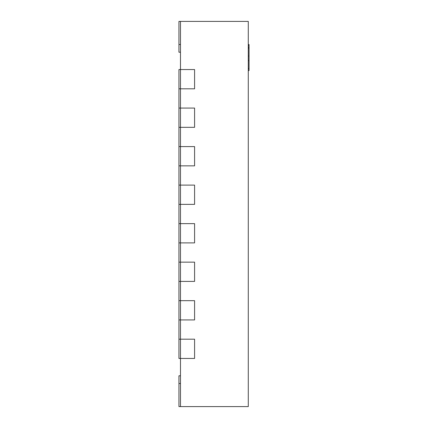 <?xml version="1.0" encoding="UTF-8"?>
<svg xmlns="http://www.w3.org/2000/svg" width="428" height="428" viewBox="0 0 428 428"><rect width="100%" height="100%" fill="white"/><g stroke="black" fill="none" stroke-linecap="round" stroke-linejoin="round"><path stroke-width="0.64" d="M178.947 146.59L180.488 146.59L180.488 165.85L194.585 165.85L180.488 165.85L180.488 185.11L194.585 185.11L194.585 204.37L194.585 185.11L180.488 185.11L180.488 223.63L194.585 223.63L194.585 242.89L194.585 223.63L180.488 223.63L180.488 262.15L194.585 262.15L194.585 281.41L194.585 262.15L180.488 262.15L180.488 300.67L194.585 300.67L194.585 319.93L194.585 300.67L180.488 300.67L180.488 339.19L194.585 339.19L194.585 358.45L194.585 339.19L180.488 339.19L180.488 406.6L248.283 406.6L248.283 21.4L180.488 21.4L180.488 69.55L194.585 69.55L194.585 88.81L180.488 88.81L180.488 108.07L194.585 108.07L194.585 127.33L180.488 127.33L180.488 146.59L194.585 146.59L194.585 165.85L194.585 146.59L180.488 146.59L180.488 165.85L178.947 165.85L178.947 69.55L180.488 69.55L180.488 88.81L178.947 88.81M178.947 223.63L178.947 242.89L180.488 242.89L180.488 223.63L178.947 223.63L178.947 165.85M178.947 339.19L180.488 339.19L180.488 358.45L194.585 358.45L178.947 358.45L178.947 242.89M178.947 262.15L180.488 262.15L180.488 281.41L194.585 281.41L178.947 281.41M178.947 185.11L180.488 185.11L180.488 204.37L194.585 204.37L178.947 204.37M180.488 383.488L178.947 383.488L178.947 375.784L180.488 375.784M178.947 383.488L178.947 406.6L180.488 406.6M178.947 300.67L180.488 300.67L180.488 319.93L194.585 319.93L178.947 319.93M178.947 108.07L180.488 108.07L180.488 127.33L194.585 127.33L194.585 108.07L180.488 108.07L180.488 127.33L178.947 127.33M180.488 52.216L178.947 52.216L178.947 21.4L180.488 21.4M180.488 44.512L178.947 44.512M194.585 242.89L180.488 242.89L194.585 242.89M180.488 69.55L180.488 88.81L194.585 88.81L194.585 69.55L180.488 69.55M248.283 44.517L249.053 44.517L249.053 60.514L248.283 60.514M249.053 60.514L249.053 60.969M249.053 68.293L249.053 68.614L248.283 68.614M248.283 60.648L249.053 60.648L249.053 68.48L248.283 68.48M249.053 45.582L248.283 45.582M249.053 56.052L248.283 56.052M249.053 48.22L248.283 48.22M249.053 68.614L249.053 70.583L248.283 70.583M249.053 47.374L248.283 47.374"/></g></svg>
